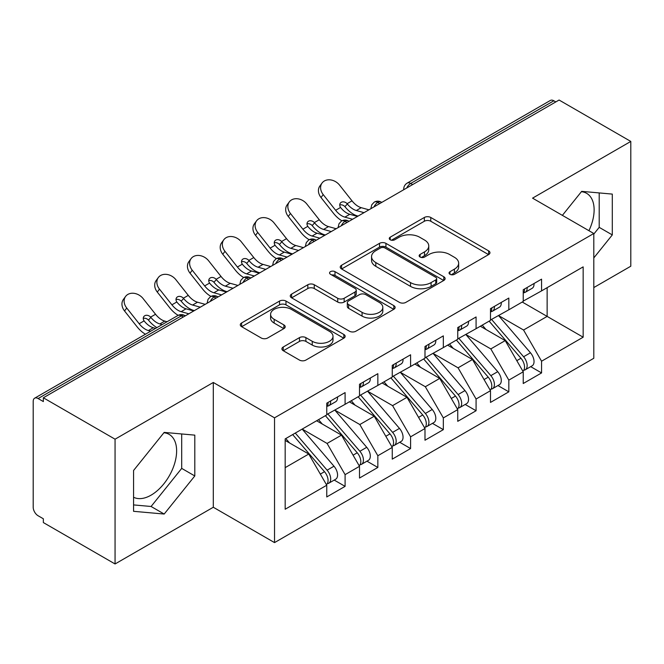 <?xml version="1.0" encoding="UTF-8"?>
<svg xmlns="http://www.w3.org/2000/svg" width="664" height="664" viewBox="0 0 664 664"><rect width="100%" height="100%" fill="white"/><g stroke="black" fill="none" stroke-linecap="round" stroke-linejoin="round"><path stroke-width="1" d="M449.976 274.298A3.179 1.834 0 0 0 454.475 274.298L488.621 254.586A4.548 2.623 0 0 0 489.957 252.727A4.548 2.623 0 0 0 488.621 250.867L430.77 217.468A4.548 2.623 0 0 0 424.346 217.468L390.191 237.181A3.179 1.834 0 0 0 389.262 238.484A3.179 1.834 0 0 0 390.191 239.779A3.179 1.834 0 0 0 394.69 239.779L399.114 237.231A14.542 8.4 0 0 1 419.681 237.231L424.503 240.011A14.542 8.4 0 0 1 428.761 245.954A14.542 8.4 0 0 1 424.503 251.888L420.08 254.445A3.179 1.834 0 0 0 419.15 255.74A3.179 1.834 0 0 0 420.08 257.043A3.179 1.834 0 0 0 424.587 257.043L429.002 254.486A14.542 8.4 0 0 1 449.569 254.486L454.392 257.275A14.542 8.4 0 0 1 458.658 263.21A14.542 8.4 0 0 1 454.392 269.152L449.976 271.701A3.179 1.834 0 0 0 449.047 272.995A3.179 1.834 0 0 0 449.976 274.298L449.976 271.701M133.564 497.236A36.122 20.858 120 0 0 151.085 495.153A36.122 20.858 120 0 0 174.682 463.323A36.122 20.858 120 0 0 169.146 434.38A36.122 20.858 120 0 0 163.9 432.754M581.398 191.705A36.122 20.858 -60 0 1 586.644 193.34A36.122 20.858 -60 0 1 588.935 230.69M283.238 346.998A4.548 2.623 0 0 0 281.909 348.849A4.548 2.623 0 0 0 283.238 350.708L299.472 360.079A4.548 2.623 0 0 0 305.897 360.079L343.827 338.183A4.548 2.623 0 0 0 345.156 336.324A4.548 2.623 0 0 0 343.827 334.465L285.968 301.066A4.548 2.623 0 0 0 279.544 301.066L241.613 322.961A4.548 2.623 0 0 0 240.285 324.82A4.548 2.623 0 0 0 241.613 326.671L261.226 337.993A4.548 2.623 0 0 0 267.65 337.993L283.885 328.622A4.548 2.623 0 0 0 285.213 326.771A4.548 2.623 0 0 0 283.885 324.912L274.157 319.301A12.159 7.022 0 0 1 270.597 314.338A12.159 7.022 0 0 1 278.108 307.847A12.159 7.022 0 0 1 291.355 309.374L329.444 331.361A12.159 7.022 0 0 1 333.004 336.324A12.159 7.022 0 0 1 325.501 342.807A12.159 7.022 0 0 1 312.246 341.288L305.897 337.627A4.548 2.623 0 0 0 299.472 337.627L283.238 346.998L283.238 350.708M593.799 287.57L630.8 266.214L630.8 141.432L559.088 100.032L43.351 397.786L43.351 401.571L38.114 398.549A6.947 4.009 -120 0 0 34.636 398.201A6.947 4.009 -120 0 0 33.2 401.38L33.2 507.254A6.947 4.009 -120 0 0 38.114 515.762L43.351 518.783L43.351 522.568L115.063 563.968L213.302 507.254L274.531 542.604L274.531 417.83L213.302 382.472L115.063 439.194L43.351 397.786M630.8 141.432L532.561 198.146L593.799 233.504L274.531 417.83M399.429 302.369A4.548 2.623 0 0 0 405.862 302.369L443.784 280.465A4.548 2.623 0 0 0 445.121 278.614A4.548 2.623 0 0 0 443.784 276.755L385.933 243.356A4.548 2.623 0 0 0 379.501 243.356L341.578 265.251A4.548 2.623 0 0 0 340.242 267.111A4.548 2.623 0 0 0 341.578 268.962L399.429 302.369M331.759 274.987A3.179 1.834 0 0 1 334.988 275.435L334.988 271.651L393.81 305.614A4.548 2.623 0 0 1 395.138 307.465A4.548 2.623 0 0 1 393.81 309.324L355.879 331.22A4.548 2.623 0 0 1 349.455 331.22L291.596 297.821L291.596 294.111A4.548 2.623 0 0 0 290.268 295.961A4.548 2.623 0 0 0 291.596 297.821M291.596 294.111L307.83 284.74A4.548 2.623 0 0 1 314.255 284.74L337.719 298.285A4.548 2.623 0 0 0 344.151 298.285L354.916 292.069A4.548 2.623 0 0 0 356.244 290.209A4.548 2.623 0 0 0 354.916 288.359L330.489 274.249A3.179 1.834 0 0 1 329.56 272.954A3.179 1.834 0 0 1 331.519 271.252A3.179 1.834 0 0 1 334.988 271.651M274.531 542.604L593.799 358.278L593.799 233.504M522.253 302.037L583.158 337.196L583.158 266.87L541.567 290.882L541.567 279.162L523.232 289.745L523.232 301.464L508.823 309.789L508.823 298.061L490.488 308.652L490.488 320.372L476.08 328.688L476.08 316.969L457.745 327.559L457.745 339.279L443.336 347.596L443.336 335.876L424.993 346.459L424.993 358.186L410.584 366.503L410.584 354.783L392.25 365.366L392.25 377.086L377.841 385.411L377.841 373.683L359.506 384.273L359.506 395.993L345.097 404.31L345.097 392.59L326.763 403.181L326.763 414.9L285.171 438.912L285.171 509.238L326.763 485.226L308.752 454.035L285.171 440.423M583.158 337.196L541.567 361.208L523.556 330.016L498.672 315.649M530.685 366.644L541.567 372.927L541.567 361.208M541.567 372.927L523.232 383.518L523.232 371.798L508.823 380.115L490.812 348.924L465.929 334.548M497.942 385.552L508.823 391.835L508.823 380.115M508.823 391.835L490.488 402.425L490.488 390.698L476.08 399.022L458.069 367.823L433.185 353.456M465.198 404.459L476.08 410.742L476.08 399.022M476.08 410.742L457.745 421.325L457.745 409.605L443.336 417.922L425.325 386.73L400.433 372.363M432.447 423.366L443.336 429.649L443.336 417.922M443.336 429.649L424.993 440.232L424.993 428.512L410.584 436.829L392.582 405.638L367.69 391.27M399.703 442.265L410.584 448.549L410.584 436.829M410.584 448.549L392.25 459.139L392.25 447.42L377.841 455.736L359.83 424.545L334.947 410.169M366.96 461.173L377.841 467.456L377.841 455.736M377.841 467.456L359.506 478.047L359.506 466.319L345.097 474.644L327.086 443.444L302.203 429.077M334.216 480.08L345.097 486.363L345.097 474.644M345.097 486.363L326.763 496.946L326.763 485.226M326.763 414.519L345.097 404.31M285.171 467.647L308.752 454.035M359.506 395.619L377.841 385.411M327.086 443.444L341.495 435.127L316.612 420.76M359.506 466.319L341.495 435.127M392.25 376.712L410.584 366.503M359.83 424.545L374.239 416.22L349.355 401.853M392.25 447.42L374.239 416.22M424.993 357.805L443.336 347.596M392.582 405.638L406.99 397.321L382.099 382.954M424.993 428.512L406.99 397.321M457.745 338.897L476.08 328.688M425.325 386.73L439.734 378.414L414.842 364.046M457.745 409.605L439.734 378.414M490.488 319.998L508.823 309.789M458.069 367.823L472.477 359.506L447.594 345.139M490.488 390.698L472.477 359.506M555.809 101.924L553.851 100.787L410.667 183.455L412.634 184.584M406.741 187.987A6.947 4.009 120 0 1 410.667 183.455A6.947 4.009 60 0 0 407.198 183.106L550.373 100.447A6.947 4.009 60 0 1 553.851 100.787M523.232 301.091L541.567 290.882M523.556 330.016L547.136 316.404L547.136 287.67L583.158 266.87M490.812 348.924L505.221 340.599L480.338 326.231M523.232 371.798L505.221 340.599M115.063 439.194L115.063 563.968M593.799 257.931L612.299 234.915L612.299 194.095L581.681 191.357L562.383 215.368M213.302 507.254L213.302 382.472M194.801 475.955L194.801 435.136L164.182 432.397L133.564 470.486L133.564 511.313L164.182 514.044L194.801 475.955L181.704 468.394L181.704 433.966M379.725 203.582L377.758 202.454A6.947 4.009 -120 0 0 374.288 202.105A6.947 4.009 -120 0 0 374.206 202.155L371.774 204.794L370.977 208.023A6.947 4.009 0 0 0 371.043 208.596M346.981 222.49L345.014 221.353A6.947 4.009 -120 0 0 341.545 221.012A6.947 4.009 -120 0 0 341.462 221.062L339.03 223.693L338.233 226.93A6.947 4.009 0 0 0 338.3 227.503M314.238 241.397L312.271 240.26A6.947 4.009 -120 0 0 308.801 239.92A6.947 4.009 -120 0 0 308.718 239.97L306.287 242.601L305.49 245.838A6.947 4.009 0 0 0 305.556 246.41M281.494 260.305L279.527 259.167A6.947 4.009 -120 0 0 276.05 258.819A6.947 4.009 -120 0 0 275.975 258.869L273.543 261.508L272.738 264.745A6.947 4.009 0 0 0 272.813 265.309M248.743 279.204L246.784 278.075A6.947 4.009 -120 0 0 243.306 277.726A6.947 4.009 -120 0 0 243.223 277.776L240.791 280.416L239.994 283.644A6.947 4.009 0 0 0 240.069 284.217M215.999 298.111L214.032 296.974A6.947 4.009 -120 0 0 210.563 296.634A6.947 4.009 -120 0 0 210.48 296.683L208.048 299.315L207.251 302.552A6.947 4.009 0 0 0 207.317 303.124M593.799 234.077L599.202 227.354L599.202 192.925M599.202 227.354L612.299 234.915M133.564 504.914L151.085 506.483L181.704 468.394M151.085 506.483L164.182 514.044M451.246 274.747L454.392 272.929A14.542 8.4 0 0 0 458.658 266.994L458.658 263.21M428.761 245.954L428.761 249.73A14.542 8.4 0 0 1 424.503 255.673L421.358 257.491M488.563 254.619L430.77 221.253A4.548 2.623 0 0 0 424.346 221.253L391.461 240.235M443.726 280.507L385.933 247.132A4.548 2.623 0 0 0 379.501 247.132L341.636 268.995M435.75 279.909A3.179 1.834 0 0 0 436.688 278.614A3.179 1.834 0 0 0 435.75 277.311L384.971 247.996A3.179 1.834 0 0 0 380.472 247.996L375.807 250.685A14.542 8.4 0 0 0 371.549 256.619A14.542 8.4 0 0 0 375.807 262.562L410.518 282.598A14.542 8.4 0 0 0 431.094 282.598L435.75 279.909L435.75 283.694A3.179 1.834 0 0 0 436.688 282.391L436.688 278.614M371.549 256.619L371.549 260.404A14.542 8.4 0 0 0 375.807 266.339L375.807 262.562M435.75 283.694L431.094 286.383A14.542 8.4 0 0 1 410.518 286.383L375.807 266.339M291.654 297.854L307.83 288.516L307.83 284.74M356.244 290.209L356.244 293.994A4.548 2.623 0 0 1 354.916 295.845L344.151 302.062A4.548 2.623 0 0 1 337.719 302.062L314.255 288.516A4.548 2.623 0 0 0 307.83 288.516M334.988 275.435L393.744 309.358M362.071 312.337A12.159 7.022 0 0 0 375.318 313.864A12.159 7.022 0 0 0 382.821 307.374A12.159 7.022 0 0 0 379.26 302.411L365.847 294.667A4.548 2.623 0 0 0 359.415 294.667L348.65 300.883A4.548 2.623 0 0 0 347.313 302.734A4.548 2.623 0 0 0 348.65 304.593L362.071 312.337L362.071 316.122A12.159 7.022 0 0 0 375.318 317.641A12.159 7.022 0 0 0 382.821 311.159L382.821 307.374M347.313 302.734L347.313 306.519A4.548 2.623 0 0 0 348.65 308.37L348.65 304.593M362.071 316.122L348.65 308.37M333.004 336.324L333.004 340.109A12.159 7.022 0 0 1 325.501 346.591A12.159 7.022 0 0 1 312.246 345.072L305.897 341.404A4.548 2.623 0 0 0 299.472 341.404L283.304 350.741M270.597 314.338L270.597 318.114A12.159 7.022 0 0 0 274.157 323.077L274.157 319.301M283.818 328.655L274.157 323.077M343.769 338.217L285.968 304.851A4.548 2.623 0 0 0 279.544 304.851L241.679 326.713M491.758 319.641L523.589 356.751A9.263 5.345 60 0 1 527.158 365.549A9.263 5.345 60 0 1 525.241 369.79L532.121 365.822A9.263 5.345 -120 0 0 534.039 361.581A9.263 5.345 -120 0 0 530.461 352.775L498.631 315.674M525.241 369.79A9.263 5.345 60 0 1 523.747 370.221M489.136 321.152L520.966 358.261A9.263 5.345 60 0 1 524.543 367.059A9.263 5.345 60 0 1 522.859 371.151M324.505 234.757A11.578 2.332 -21.6 0 0 323.833 235.089M486.031 329.527L482.255 325.128M523.232 293.347A9.263 5.345 -120 0 0 524.543 289.562A9.263 5.345 -120 0 0 524.527 288.998M523.747 292.724A9.263 5.345 -120 0 0 525.241 292.293A9.263 5.345 -120 0 0 527.158 288.051A9.263 5.345 -120 0 0 527.141 287.487M534.022 283.52A9.263 5.345 60 0 1 534.039 284.084A9.263 5.345 60 0 1 532.121 288.325L525.241 292.293M321.027 197.557A11.578 9.163 -143.8 0 1 319.874 186.003L322.048 183.032A11.578 9.163 36.2 0 0 323.202 194.585L321.027 197.557L333.461 213.268A23.157 13.371 -120 0 0 341.935 220.805M368.935 209.816L361.241 207.683A17.131 9.894 60 0 1 352.011 200.843L339.578 185.14A11.578 9.163 36.2 0 0 322.048 183.032M357.473 216.431L349.779 214.298A17.131 9.894 -120 0 1 340.79 207.757L340.557 207.45A4.631 3.66 -143.8 0 1 340.325 203.134A4.631 3.66 -143.8 0 1 341.246 202.312A4.631 3.66 -143.8 0 1 347.089 203.682L347.338 203.972A17.131 9.894 -120 0 0 356.327 210.521L361.241 207.683M352.559 219.269L344.873 217.136A17.131 9.894 60 0 1 335.635 210.297L323.202 194.585M364.021 212.654L356.327 210.521M347.338 203.972L344.915 206.653A4.631 3.66 36.2 0 0 339.744 204.985M345.164 206.944A23.157 13.371 -120 0 0 357.398 215.891L358.079 216.082M459.007 338.549L490.837 375.65A9.263 5.345 60 0 1 494.414 384.456A9.263 5.345 60 0 1 492.497 388.697L499.378 384.722A9.263 5.345 -120 0 0 501.295 380.48A9.263 5.345 -120 0 0 497.718 371.682L465.887 334.573M492.497 388.697A9.263 5.345 60 0 1 491.003 389.121M456.392 340.059L488.223 377.16A9.263 5.345 60 0 1 491.8 385.967A9.263 5.345 60 0 1 490.115 390.058M291.753 253.665A11.578 2.332 -21.6 0 0 291.089 253.997M453.288 348.426L449.511 344.027M426.263 357.448L458.094 394.557A9.263 5.345 60 0 1 461.671 403.363A9.263 5.345 60 0 1 459.754 407.596L466.626 403.629A9.263 5.345 -120 0 0 468.552 399.388A9.263 5.345 -120 0 0 464.974 390.59L433.144 353.48M459.754 407.596A9.263 5.345 60 0 1 458.251 408.028M423.64 358.967L455.479 396.068A9.263 5.345 60 0 1 459.048 404.874A9.263 5.345 60 0 1 457.371 408.958M259.01 272.564A11.578 2.332 -21.6 0 0 258.346 272.904M420.544 367.333L416.768 362.934M393.52 376.355L425.35 413.464A9.263 5.345 60 0 1 428.927 422.262A9.263 5.345 60 0 1 427.01 426.504L433.882 422.536A9.263 5.345 -120 0 0 435.8 418.295A9.263 5.345 -120 0 0 432.222 409.489L400.392 372.388M427.01 426.504A9.263 5.345 60 0 1 425.508 426.935M390.897 377.866L422.727 414.975A9.263 5.345 60 0 1 426.305 423.781A9.263 5.345 60 0 1 424.62 427.865M226.266 291.471A11.578 2.332 -21.6 0 0 225.594 291.803M387.793 386.24L384.024 381.841M360.776 395.263L392.607 432.372A9.263 5.345 60 0 1 396.184 441.17A9.263 5.345 60 0 1 394.258 445.411L401.139 441.444A9.263 5.345 -120 0 0 403.056 437.202A9.263 5.345 -120 0 0 399.479 428.396L367.648 391.295M394.258 445.411A9.263 5.345 60 0 1 392.764 445.843M358.153 396.773L389.984 433.882A9.263 5.345 60 0 1 393.561 442.68A9.263 5.345 60 0 1 391.876 446.772M193.523 310.378A11.578 2.332 -21.6 0 0 192.85 310.711M355.049 405.148L351.281 400.741M490.488 312.254A9.263 5.345 -120 0 0 491.8 308.469A9.263 5.345 -120 0 0 491.775 307.905M491.003 311.623A9.263 5.345 -120 0 0 492.497 311.2A9.263 5.345 -120 0 0 494.414 306.959A9.263 5.345 -120 0 0 494.398 306.394M501.279 302.419A9.263 5.345 60 0 1 501.295 302.991A9.263 5.345 60 0 1 499.378 307.224L492.497 311.2M288.284 216.464A11.578 9.163 -143.8 0 1 287.122 204.902L289.296 201.931A11.578 9.163 36.2 0 0 290.458 213.493L288.284 216.464L300.717 232.168A23.157 13.371 -120 0 0 309.183 239.712M336.183 228.723L328.497 226.59A17.131 9.894 60 0 1 319.268 219.751L306.826 204.039A11.578 9.163 36.2 0 0 289.296 201.931M324.729 235.338L317.035 233.205A17.131 9.894 -120 0 1 308.038 226.656L307.814 226.358A4.631 3.66 -143.8 0 1 307.573 222.033A4.631 3.66 -143.8 0 1 308.494 221.212A4.631 3.66 -143.8 0 1 314.346 222.589L314.587 222.88A17.131 9.894 -120 0 0 323.584 229.429L328.497 226.59M319.816 238.177L312.121 236.044A17.131 9.894 60 0 1 302.892 229.196L290.458 213.493M331.278 231.562L323.584 229.429M314.587 222.88L312.171 225.561A4.631 3.66 36.2 0 0 306.992 223.892M312.412 225.851A23.157 13.371 -120 0 0 324.654 234.799L325.335 234.99M457.745 331.153A9.263 5.345 -120 0 0 459.048 327.377A9.263 5.345 -120 0 0 459.031 326.812M458.251 330.531A9.263 5.345 -120 0 0 459.754 330.099A9.263 5.345 -120 0 0 461.671 325.866A9.263 5.345 -120 0 0 461.654 325.302M468.527 321.326A9.263 5.345 60 0 1 468.552 321.891A9.263 5.345 60 0 1 466.626 326.132L459.754 330.099M255.54 235.371A11.578 9.163 -143.8 0 1 254.378 223.809L256.553 220.838A11.578 9.163 36.2 0 0 257.715 232.4L255.54 235.371L267.974 251.075A23.157 13.371 -120 0 0 276.44 258.611M303.44 247.631L295.754 245.497A17.131 9.894 60 0 1 286.516 238.65L274.083 222.946A11.578 9.163 36.2 0 0 256.553 220.838M291.977 254.246L284.292 252.112A17.131 9.894 -120 0 1 275.294 245.564L275.07 245.265A4.631 3.66 -143.8 0 1 274.83 240.941A4.631 3.66 -143.8 0 1 275.751 240.119A4.631 3.66 -143.8 0 1 281.594 241.497L281.843 241.779A17.131 9.894 -120 0 0 290.84 248.328L295.754 245.497M287.072 257.076L279.378 254.943A17.131 9.894 60 0 1 270.148 248.104L257.715 232.4M298.526 250.461L290.84 248.328M281.843 241.779L279.419 244.468A4.631 3.66 36.2 0 0 274.249 242.8M279.668 244.759A23.157 13.371 -120 0 0 291.911 253.706L292.592 253.897M424.993 350.061A9.263 5.345 -120 0 0 426.305 346.284A9.263 5.345 -120 0 0 426.288 345.72M425.508 349.438A9.263 5.345 -120 0 0 427.01 349.007A9.263 5.345 -120 0 0 428.927 344.765A9.263 5.345 -120 0 0 428.911 344.201M435.783 340.234A9.263 5.345 60 0 1 435.8 340.798A9.263 5.345 60 0 1 433.882 345.039L427.01 349.007M222.797 254.279A11.578 9.163 -143.8 0 1 221.635 242.717L223.809 239.746A11.578 9.163 36.2 0 0 224.963 251.307L222.797 254.279L235.23 269.982A23.157 13.371 -120 0 0 243.696 277.519M270.696 266.53L263.01 264.397A17.131 9.894 60 0 1 253.772 257.557L241.339 241.854A11.578 9.163 36.2 0 0 223.809 239.746M259.234 273.153L251.548 271.02A17.131 9.894 -120 0 1 242.551 264.471L242.327 264.164A4.631 3.66 -143.8 0 1 242.086 259.848A4.631 3.66 -143.8 0 1 243.007 259.026A4.631 3.66 -143.8 0 1 248.851 260.404L249.1 260.686A17.131 9.894 -120 0 0 258.097 267.235L263.01 264.397M254.32 275.983L246.634 273.85A17.131 9.894 60 0 1 237.405 267.011L224.963 251.307M265.783 269.368L258.097 267.235M249.1 260.686L246.676 263.376A4.631 3.66 36.2 0 0 241.505 261.699M246.925 263.658A23.157 13.371 -120 0 0 259.167 272.613L259.84 272.796M392.25 368.968A9.263 5.345 -120 0 0 393.561 365.183A9.263 5.345 -120 0 0 393.544 364.619M392.764 368.346A9.263 5.345 -120 0 0 394.258 367.914A9.263 5.345 -120 0 0 396.184 363.673A9.263 5.345 -120 0 0 396.159 363.108M403.04 359.141A9.263 5.345 60 0 1 403.056 359.705A9.263 5.345 60 0 1 401.139 363.947L394.258 367.914M190.045 273.178A11.578 9.163 -143.8 0 1 188.891 261.624L191.066 258.653A11.578 9.163 36.2 0 0 192.22 270.207L190.045 273.178L202.487 288.89A23.157 13.371 -120 0 0 210.953 296.426M237.953 285.437L230.259 283.304A17.131 9.894 60 0 1 221.029 276.465L208.596 260.761A11.578 9.163 36.2 0 0 191.066 258.653M226.49 292.052L218.805 289.919A17.131 9.894 -120 0 1 209.807 283.37L209.583 283.072A4.631 3.66 -143.8 0 1 209.343 278.755A4.631 3.66 -143.8 0 1 210.264 277.934A4.631 3.66 -143.8 0 1 216.107 279.303L216.356 279.594A17.131 9.894 -120 0 0 225.353 286.142L230.259 283.304M221.577 294.891L213.891 292.758A17.131 9.894 60 0 1 204.653 285.918L192.22 270.207M233.039 288.276L225.353 286.142M216.356 279.594L213.932 282.275A4.631 3.66 36.2 0 0 208.762 280.606M214.181 282.565A23.157 13.371 -120 0 0 226.424 291.513L227.096 291.703M328.024 414.17L359.863 451.271A9.263 5.345 60 0 1 363.432 460.077A9.263 5.345 60 0 1 361.515 464.319L368.396 460.343A9.263 5.345 -120 0 0 370.313 456.102A9.263 5.345 -120 0 0 366.736 447.304L334.905 410.194M361.515 464.319A9.263 5.345 60 0 1 360.021 464.742M325.41 415.681L357.24 452.782A9.263 5.345 60 0 1 360.818 461.588A9.263 5.345 60 0 1 359.133 465.68M322.306 424.047L318.529 419.648M359.506 387.876A9.263 5.345 -120 0 0 360.818 384.091A9.263 5.345 -120 0 0 360.801 383.526M360.021 387.245A9.263 5.345 -120 0 0 361.515 386.822A9.263 5.345 -120 0 0 363.432 382.58A9.263 5.345 -120 0 0 363.416 382.016M370.296 378.04A9.263 5.345 60 0 1 370.313 378.613A9.263 5.345 60 0 1 368.396 382.846L361.515 386.822M157.302 292.085A11.578 9.163 -143.8 0 1 156.148 280.523L158.314 277.552A11.578 9.163 36.2 0 0 159.476 289.114L157.302 292.085L169.735 307.789A23.157 13.371 -120 0 0 178.209 315.334M205.209 304.344L197.515 302.211A17.131 9.894 60 0 1 188.285 295.372L175.852 279.66A11.578 9.163 36.2 0 0 158.314 277.552M193.747 310.959L186.053 308.826A17.131 9.894 -120 0 1 177.064 302.278L176.832 301.979A4.631 3.66 -143.8 0 1 176.591 297.655A4.631 3.66 -143.8 0 1 177.52 296.833A4.631 3.66 -143.8 0 1 183.364 298.211L183.613 298.501A17.131 9.894 -120 0 0 192.601 305.042L197.515 302.211M188.833 313.798L181.147 311.665A17.131 9.894 60 0 1 171.91 304.817L159.476 289.114M200.296 307.183L192.601 305.042M183.613 298.501L181.189 301.182A4.631 3.66 36.2 0 0 176.018 299.514M181.438 301.473A23.157 13.371 -120 0 0 193.672 310.42L194.353 310.611M295.281 433.069L327.111 470.178A9.263 5.345 60 0 1 330.689 478.985A9.263 5.345 60 0 1 328.771 483.218L335.652 479.25A9.263 5.345 -120 0 0 337.569 475.009A9.263 5.345 -120 0 0 333.992 466.211L302.161 429.102M328.771 483.218A9.263 5.345 60 0 1 327.269 483.649M292.666 434.588L324.497 471.689A9.263 5.345 60 0 1 328.074 480.495A9.263 5.345 60 0 1 326.389 484.579M289.562 442.954L285.786 438.555M326.763 406.775A9.263 5.345 -120 0 0 328.074 402.998A9.263 5.345 -120 0 0 328.049 402.434M327.269 406.152A9.263 5.345 -120 0 0 328.771 405.721A9.263 5.345 -120 0 0 330.689 401.488A9.263 5.345 -120 0 0 330.672 400.923M337.553 396.947A9.263 5.345 60 0 1 337.569 397.512A9.263 5.345 60 0 1 335.652 401.753L328.771 405.721M124.558 310.993A11.578 9.163 -143.8 0 1 123.396 299.431L125.571 296.459A11.578 9.163 36.2 0 0 126.733 308.021L124.558 310.993L136.992 326.696A23.157 13.371 -120 0 0 145.449 334.224M167.062 321.749L164.772 321.119A17.131 9.894 60 0 1 155.542 314.271L143.1 298.568A11.578 9.163 36.2 0 0 125.571 296.459M155.6 328.365L153.309 327.734A17.131 9.894 -120 0 1 144.312 321.185L144.088 320.886A4.631 3.66 -143.8 0 1 143.847 316.562A4.631 3.66 -143.8 0 1 144.769 315.74A4.631 3.66 -143.8 0 1 150.612 317.118L150.861 317.4A17.131 9.894 -120 0 0 159.858 323.949L164.772 321.119M150.686 331.203L148.396 330.564A17.131 9.894 60 0 1 139.166 323.725L126.733 308.021M162.149 324.588L159.858 323.949M150.861 317.4L148.445 320.089A4.631 3.66 36.2 0 0 143.266 318.421M148.686 320.38A23.157 13.371 -120 0 0 156.903 327.609M183.256 317.018L181.289 315.881L38.114 398.549M185.289 315.84L184.766 315.541A6.947 4.009 120 0 0 181.289 315.881A6.947 4.009 -120 0 0 177.819 315.541L34.636 398.201M381.758 202.412L381.236 202.105A6.947 4.009 120 0 0 377.758 202.454A6.947 4.009 120 0 0 373.99 206.894M403.72 189.73L403.72 189.124A6.947 4.009 0 0 0 403.795 189.688M349.015 221.319L348.492 221.012A6.947 4.009 120 0 0 345.014 221.353A6.947 4.009 120 0 0 341.246 225.802M316.272 240.219L315.74 239.92A6.947 4.009 120 0 0 312.271 240.26A6.947 4.009 120 0 0 308.503 244.709M283.528 259.126L282.997 258.819A6.947 4.009 120 0 0 279.527 259.167A6.947 4.009 120 0 0 275.759 263.608M250.776 278.033L250.253 277.726A6.947 4.009 120 0 0 246.784 278.075A6.947 4.009 120 0 0 243.016 282.515M218.033 296.941L217.51 296.634A6.947 4.009 120 0 0 214.032 296.974A6.947 4.009 120 0 0 210.264 301.423M454.392 272.929L454.392 269.152M420.08 257.043L420.08 254.445M424.503 255.673L424.503 251.888M390.191 239.779L390.191 237.181M424.346 221.253L424.346 217.468M430.77 221.253L430.77 217.468M488.621 254.586L488.621 250.867M341.578 268.962L341.578 265.251M379.501 247.132L379.501 243.356M385.933 247.132L385.933 243.356M443.784 280.465L443.784 276.755M410.518 286.383L410.518 282.598M431.094 286.383L431.094 282.598M314.255 288.516L314.255 284.74M337.719 302.062L337.719 298.285M344.151 302.062L344.151 298.285M354.916 295.845L354.916 292.069M393.81 309.324L393.81 305.614M299.472 341.404L299.472 337.627M305.897 341.404L305.897 337.627M312.246 345.072L312.246 341.288M283.885 328.622L283.885 324.912M241.613 326.671L241.613 322.961M279.544 304.851L279.544 301.066M285.968 304.851L285.968 301.066M343.827 338.183L343.827 334.465M520.966 358.261L516.808 360.66M530.461 352.775L523.589 356.751M344.873 217.136L349.779 214.298M347.089 203.682L352.011 200.843M335.635 210.297L340.557 207.45M488.223 377.16L484.056 379.567M497.718 371.682L490.837 375.65M455.479 396.068L451.312 398.475M464.974 390.59L458.094 394.557M422.727 414.975L418.569 417.382M432.222 409.489L425.35 413.464M389.984 433.882L385.825 436.281M399.479 428.396L392.607 432.372M312.121 236.044L317.035 233.205M314.346 222.589L319.268 219.751M302.892 229.196L307.814 226.358M279.378 254.943L284.292 252.112M281.594 241.497L286.516 238.65M270.148 248.104L275.07 245.265M246.634 273.85L251.548 271.02M248.851 260.404L253.772 257.557M237.405 267.011L242.327 264.164M213.891 292.758L218.805 289.919M216.107 279.303L221.029 276.465M204.653 285.918L209.583 283.072M357.24 452.782L353.074 455.189M366.736 447.304L359.863 451.271M181.147 311.665L186.053 308.826M183.364 298.211L188.285 295.372M171.91 304.817L176.832 301.979M324.497 471.689L320.33 474.096M333.992 466.211L327.111 470.178M148.396 330.564L153.309 327.734M150.612 317.118L155.542 314.271M139.166 323.725L144.088 320.886M381.236 202.105A6.947 6.947 0 0 0 374.288 202.105M407.198 183.106A6.947 6.947 0 0 0 403.72 189.124M348.492 221.012A6.947 6.947 0 0 0 341.545 221.012M370.977 208.023L370.977 208.637M315.74 239.92A6.947 6.947 0 0 0 308.801 239.92M338.233 226.93L338.233 227.544M282.997 258.819A6.947 6.947 0 0 0 276.05 258.819M305.49 245.838L305.49 246.444M250.253 277.726A6.947 6.947 0 0 0 243.306 277.726M272.738 264.745L272.738 265.351M217.51 296.634A6.947 6.947 0 0 0 210.563 296.634M239.994 283.644L239.994 284.258M184.766 315.541A6.947 6.947 0 0 0 177.819 315.541M207.251 302.552L207.251 303.166"/></g></svg>
